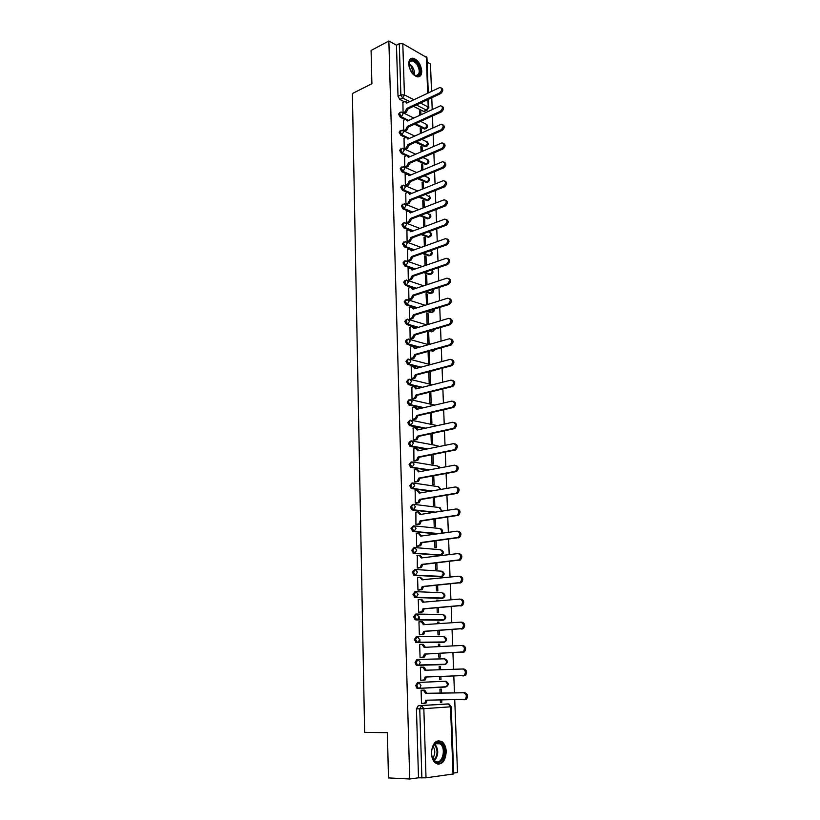 <?xml version="1.0" encoding="UTF-8"?>
<svg xmlns="http://www.w3.org/2000/svg" width="820" height="820" viewBox="0 0 820 820"><rect width="100%" height="100%" fill="white"/><g stroke="black" fill="none" stroke-linecap="round" stroke-linejoin="round"><path stroke-width="1.23" d="M446.346 686.699L418.928 688.39L418.046 688.113L416.898 685.51L418.743 682.445L445.332 681.256L417.575 682.476L415.73 685.53L416.878 688.134L418.846 688.39M417.052 665.348L444.717 664.559L418.21 665.307L419.153 664.958L420.24 662.283L418.036 659.423L416.878 659.475L415.043 662.457L416.211 665.082L417.052 665.348L418.21 665.307L417.38 665.04L416.201 662.416L418.036 659.423L444.512 658.819L446.726 661.607L445.649 664.22C447.966 662.498 447.935 660.807 445.547 659.136M417.185 636.627L416.181 636.689L414.346 639.61L416.355 642.511L417.513 642.449L415.504 639.538L417.329 636.617L419.532 639.415L418.405 642.121L417.513 642.449L443.917 642.275L444.799 641.957L445.906 639.323L443.702 636.597L417.513 636.617M416.396 614.057L415.494 614.129L413.669 616.968L415.668 619.889L416.816 619.807L414.817 616.886L416.642 614.036L418.825 616.763L417.657 619.5L416.816 619.807L443.107 620.207L443.948 619.899L445.096 617.234L442.902 614.58L416.939 614.047M415.617 591.702L414.807 591.774L412.993 594.551L414.981 597.483L416.13 597.38L414.141 594.449L415.955 591.671L418.128 594.336L416.13 597.38L442.318 598.344L444.286 595.361L442.113 592.768L416.365 591.681M414.838 569.562L412.327 572.35L414.305 575.291L415.443 575.168L413.464 572.227L415.268 569.51L417.431 572.114L415.443 575.168L441.529 576.675L443.487 573.692L441.324 571.15L415.791 569.541M414.079 547.627L411.671 550.353L413.639 553.316L414.766 553.172L412.798 550.21L414.592 547.565L416.744 550.107L414.766 553.172L440.75 555.212L442.697 552.229L440.555 549.738L415.227 547.616M413.321 525.907L411.015 528.572L412.972 531.534L414.1 531.38L412.132 528.408L413.926 525.825L416.068 528.305L414.1 531.38L438.044 533.758M412.573 504.402L410.359 506.985L411.794 509.794L413.434 509.784L411.486 506.811L413.27 504.29L415.391 506.709L413.434 509.784L434.395 512.295M411.835 483.082L409.723 485.604L411.189 488.443L412.778 488.402L410.83 485.409L412.614 482.949L414.725 485.317L412.778 488.402L431.484 491.016M411.117 461.978L409.077 464.417L410.594 467.287L412.132 467.215L410.195 464.202L411.958 461.814L414.059 464.12L412.132 467.215L429.065 469.921M410.4 441.057L408.452 443.435L410 446.326L411.486 446.213L409.549 443.2L411.322 440.863L413.413 443.118L411.486 446.213L427.005 449.011M409.692 420.342L407.827 422.638L409.416 425.549L410.84 425.416L408.924 422.392L410.676 420.117L412.757 422.31L410.84 425.416L425.201 428.276M408.954 399.811L407.202 402.036L408.842 404.977L410.205 404.803L408.298 401.769L410.051 399.555L412.122 401.697L410.205 404.803L423.602 407.735M408.319 379.455L406.587 381.618L408.268 384.58L409.58 384.385L407.673 381.341L409.426 379.178L411.476 381.269L409.58 384.385L422.146 387.368M407.663 359.273L405.982 361.384L407.704 364.377L408.965 364.141L407.058 361.087L408.801 358.986L410.851 361.026L408.965 364.141L420.814 367.196M407.017 339.265L405.377 341.335L407.14 344.359L408.339 344.092L406.453 341.028L408.186 338.978L410.226 340.966L408.339 344.092L419.573 347.188M406.382 319.441L404.783 321.471L406.577 324.515L407.735 324.218L405.849 321.143L407.581 319.144L409.6 321.081L407.735 324.218L418.425 327.364M405.756 299.802L404.188 301.781L406.033 304.845L407.13 304.517L405.254 301.442L406.976 299.495L408.985 301.381L407.13 304.517L417.339 307.715M405.131 280.327L403.604 282.264L405.469 285.35L406.525 285.001L404.66 281.906L406.402 280.01L408.38 281.854L406.525 285.001L416.304 288.24M404.516 261.026L403.02 262.923L404.875 266.018L405.931 265.649L404.075 262.554L405.869 260.688L407.776 262.502L405.931 265.649L415.33 268.929M403.901 241.9L402.446 243.755L404.291 246.851L405.346 246.471L403.491 243.366L405.336 241.541L407.181 243.325L405.346 246.471L414.397 249.792M403.296 222.937L401.872 224.752L403.717 227.857L404.762 227.468L402.917 224.352L404.803 222.558L406.587 224.311L404.762 227.468L413.495 230.83M402.702 204.139L401.308 205.912L403.143 209.028L404.178 208.618L402.343 205.502L404.28 203.739L406.002 205.471L404.178 208.618L412.624 212.021M402.107 185.515L400.744 187.247L402.569 190.363L403.604 189.943L401.779 186.816L403.758 185.084L405.418 186.786L403.604 189.943L411.783 193.376M401.523 167.034L400.191 168.736L402.005 171.862L403.04 171.431L401.216 168.295L403.235 166.603L404.844 168.264L403.04 171.431L410.974 174.896M400.939 148.727L399.637 150.388L401.452 153.524L402.476 153.073L400.662 149.937L402.722 148.266L404.27 149.906L402.476 153.073L410.184 156.579M400.365 130.575L399.084 132.194L400.898 135.331L401.913 134.869L400.109 131.733L402.21 130.093L403.696 131.702L401.913 134.869L409.426 138.406M399.811 112.545L398.551 114.154L400.344 117.301L401.359 116.829L399.565 113.683L400.785 112.094L401.708 112.084L403.143 113.662L401.359 116.829L408.678 120.396M421.757 71.043C420.762 64.052 417.81 59.768 412.911 58.189C410.174 58.138 408.78 60.075 408.749 64.001C409.733 70.971 412.665 75.276 417.523 76.885C420.322 76.967 421.736 75.02 421.757 71.043M446.244 751.55C445.988 747.061 444.604 743.781 442.093 741.71C435.922 739.23 432.365 743.063 431.422 753.231C431.668 757.7 433.032 760.98 435.492 763.072C441.775 765.603 445.362 761.77 446.244 751.55M453.675 773.034L457.509 772.512L454.741 699.931M454.464 692.869L453.829 676.244M453.573 669.294L452.937 652.822M452.671 645.914L452.056 629.647M451.789 622.749L451.184 606.697M450.918 599.82L450.313 583.963M450.047 577.116L449.452 561.454M449.196 554.617L448.601 539.16M448.345 532.344L447.761 517.082M447.505 510.286L446.931 495.218M446.664 488.433L446.101 473.56M445.844 466.795L445.28 452.097M445.024 445.352L444.471 430.848M444.214 424.114L443.671 409.785M443.415 403.081L442.872 388.926M442.615 382.233L442.082 368.262M441.826 361.579L441.303 347.782M441.047 341.12L440.524 327.487M440.279 320.845L439.756 307.387M439.51 300.766L438.997 287.461M438.751 280.86L438.249 267.72M437.993 261.129L437.501 248.152M437.255 241.582L436.763 228.77M436.506 222.21L436.025 209.551M435.779 203.011L435.297 190.506M435.051 183.987L434.579 171.626M434.333 165.127L433.872 152.92M433.616 146.431L433.155 134.367M432.909 127.899L432.458 115.989M432.212 109.531L431.761 97.764M431.515 91.327L430.479 63.991L427.117 62.135M453.029 774.121L450.518 706.809L451.205 706.727L453.706 773.926L426.021 777.811L418.507 777.811L416.437 708.839L418.282 705.702L448.806 703.98M388.475 777.913L409.723 779L388.864 41L371.091 50.45L371.89 83.712L352.385 93.541L364.633 732.342L387.388 732.691L388.475 777.913M418.507 777.811L409.723 779M425.098 110.72L423.602 111.407L413.536 106.344M404.393 101.742L399.801 99.425L402.651 98.051L400.857 94.894L399.279 43.726L402.804 43.716L426.953 57.677L428.265 92.875M399.279 43.726L396.47 45.203L388.864 41M421.613 132.953L421.48 129.037L420.27 129.581M421.48 129.037L420.229 128.432L420.404 133.496M403.471 120.294L403.645 130.585L405.674 129.683L407.448 126.352L408.565 126.895L406.792 130.216L404.783 131.128M422.269 151.351L422.105 146.76L420.896 147.292M422.105 146.76L420.855 146.175L421.049 151.874M404.034 138.293L404.209 148.676L405.5 149.137M422.925 169.904L422.741 164.646L421.521 165.158M422.741 164.646L421.48 164.072L421.705 170.406M404.598 156.446L404.772 166.921L406.074 167.362M423.591 188.61L423.376 182.675L422.156 183.167M423.376 182.675L422.115 182.122L422.361 189.112M405.172 174.752L405.346 185.32L406.648 185.75M424.258 207.501L424.022 200.849L422.792 201.341M424.022 200.849L422.761 200.326L423.028 207.972M405.756 193.223L405.931 203.883L407.232 204.293M424.934 226.546L424.668 219.196L423.438 219.657M424.668 219.196L423.397 218.684L423.694 227.007M406.341 211.857L406.515 222.609L407.827 222.999M425.611 245.764L425.324 237.687L424.083 238.138M425.324 237.687L424.053 237.205L424.37 246.215M406.925 230.645L407.099 241.5L408.421 241.869M426.297 265.157L425.99 256.342L424.739 256.783M425.99 256.342L424.709 255.881L425.047 265.588M407.53 249.608L407.694 260.555L409.016 260.903M426.994 284.724L426.656 275.161L425.395 275.582M426.656 275.161L425.375 274.72L425.734 285.135M408.124 268.734L408.298 279.784L409.621 280.112M427.691 304.466L427.322 294.144L426.062 294.554M427.322 294.144L426.041 293.724L426.584 304.814M408.729 288.025L408.903 299.177L410.226 299.484M428.399 324.392L428.009 313.301L426.738 313.681M428.009 313.301L426.707 312.891L427.107 324.033L428.347 324.402M409.344 307.5L409.508 318.744L410.84 319.031M428.686 332.612L427.394 332.233L427.784 343.467L429.085 343.836L428.686 332.612L427.415 332.981M409.969 327.139L410.123 338.496L411.466 338.762M429.383 352.098L428.081 351.749L428.47 363.075L429.782 363.424L429.383 352.098L428.101 352.457M410.594 346.962L410.748 358.422L412.091 358.658M428.778 371.737L429.167 382.868L430.479 383.186L430.08 371.767L428.788 372.095M430.08 371.767L429.372 371.583M411.22 366.96L411.373 378.522L412.726 378.748M411.865 387.132L412.009 398.807L413.362 399.012M429.495 392.216L429.875 402.825L431.187 403.122L430.787 391.898M412.511 407.499L412.644 419.286L414.008 419.461M430.223 412.88L430.582 422.966L431.894 423.243L431.525 412.583M413.167 428.05L413.29 439.94L414.654 440.094M430.961 433.739L431.289 443.292L432.622 443.538L432.263 433.452M413.833 448.786L413.936 460.799L415.309 460.922M431.699 454.782L432.017 463.802L433.339 464.028L433.011 454.526M414.5 469.716L414.592 481.842L415.976 481.945M432.437 476.03L432.745 484.497L434.077 484.692L433.759 475.795M415.186 490.842L415.258 503.08L416.642 503.162M433.196 497.484L433.472 505.386L434.815 505.55L434.518 497.268M415.883 512.172L415.924 524.523L417.318 524.574M433.954 519.132L434.21 526.46L435.563 526.604L435.287 518.937M416.591 533.687L416.601 546.161L417.995 546.192M434.723 540.995L434.959 547.729L436.312 547.842L436.066 540.81M417.329 555.417L417.277 568.014L418.682 568.014M435.502 563.053L435.717 569.203L437.07 569.285L436.845 562.899M437.347 578.418L436.045 578.551M418.108 577.341L417.564 577.311L417.964 590.062L419.379 590.041M436.281 585.336L436.476 590.871L437.839 590.933L437.634 585.203M438.187 600.906L438.167 600.148L436.804 600.26M438.167 600.148L436.804 600.096L436.834 601.029M418.938 599.481L418.261 599.461L418.661 612.325L420.076 612.274M437.07 607.825L437.244 612.745L438.608 612.776L438.433 607.712M438.997 623.63L438.946 622.072L437.572 622.165M438.946 622.072L437.572 622.052L437.634 623.723M419.912 621.826L418.958 621.806L419.358 634.803L420.783 634.731M437.87 630.539L438.023 634.823L439.397 634.823L439.243 630.447M439.807 646.56L439.725 644.212L438.351 644.284M439.725 644.212L438.351 644.223L438.433 646.631M421.49 657.394L420.065 657.496L419.655 644.376L421.08 644.366L419.666 644.438M438.679 653.468L438.803 657.107L440.186 657.076L440.053 653.407M440.627 669.725L440.514 666.557L439.141 666.609L439.253 669.776M440.514 666.557L439.141 666.598M421.808 667.183L420.373 667.172L420.783 680.415L422.218 680.354L420.783 680.385M421.798 667.121L420.373 667.162M439.489 676.643L439.592 679.606L440.976 679.544L439.592 679.585M441.457 693.064L441.314 689.118L439.93 689.189L440.063 693.095M422.525 690.173L421.09 690.173L421.5 703.55L422.894 703.457M419.85 639.415L419.942 642.429M419.143 616.773L419.235 619.848M442.872 642.337L416.355 642.511M442.164 620.268L415.668 619.889M441.467 598.415L414.981 597.483M440.77 576.757L414.305 575.291M440.073 555.294L413.639 553.316M436.927 533.912L412.972 531.534M433.278 512.469L412.316 509.968M430.377 491.211L411.66 488.597M427.968 470.126L411.015 467.42M425.908 449.227L410.379 446.449M424.114 428.522L409.744 425.662M422.505 407.991L409.118 405.07M421.06 387.645L408.493 384.662M432.97 370.876L434.046 370.599L432.519 370.763M419.727 367.483L407.878 364.439M433.421 350.919L430.459 350.786M418.507 347.495L407.273 344.4M431.556 331.854L432.714 331.516L428.593 330.983M417.359 327.682L406.658 324.535M432.048 312.266L430.869 312.604L426.871 311.354M416.273 308.043L406.064 304.856L407.099 304.507L417.37 307.705M431.381 293.181L430.192 293.529L425.283 291.899M415.248 288.589L405.469 285.35M430.715 274.259L429.557 274.618L423.807 272.619M414.274 269.298L412.562 268.693M410.502 267.976L404.875 266.018M430.049 255.502L428.921 255.871L422.413 253.493M413.341 250.172L412.132 249.721M409.713 248.839L404.291 246.851M429.393 236.908L428.286 237.298L421.111 234.54M412.45 231.219L411.64 230.902M408.975 229.887L403.717 227.857M428.747 218.468L427.671 218.868L419.871 215.752M406.525 222.62L408.585 221.82L410.41 218.499L444.102 205.543C446.91 202.755 446.931 200.828 444.153 199.772L410.226 212.954L408.473 211.037L403.143 209.028M429.075 199.865L427.046 200.603L418.692 197.128M407.601 192.474L402.569 190.363M428.419 181.743L426.431 182.491L417.575 178.657M406.935 174.014L402.005 171.862M426.82 164.113L425.518 164.43L416.509 160.341M406.289 155.708L401.452 153.524M426.174 146.309L424.873 146.606L415.473 142.188M405.644 137.565L400.898 135.331M425.549 128.648L424.237 128.935L414.489 124.189M405.018 119.576L400.344 117.301M420.967 114.728L420.855 111.458L419.655 112.012M420.855 111.458L419.614 110.833L419.768 115.282M402.907 102.449L403.081 112.658M440.309 700.075L440.391 702.32L441.785 702.227L440.391 702.238M441.785 702.227L441.703 700.065M440.976 679.544L440.873 676.602M444.378 687.068L445.137 686.76M443.722 664.589L444.389 664.251M443.118 642.285L443.64 641.968M435.154 370.271L434.128 370.496M396.47 45.203L398.007 96.278L399.801 99.425M403.112 112.668L405.101 111.735L406.874 108.394L407.991 109.121L406.218 112.278L404.219 113.211M406.433 101.957L407.632 102.695M441.344 87.976C443.435 89.298 443.22 91.163 440.699 93.552L407.981 108.947M406.874 108.394L439.592 92.968C442.195 90.395 442.339 88.539 440.032 87.402L406.699 103.135L405.295 101.403L402.763 102.52M406.976 119.822L408.227 120.612M442.052 106.272C444.194 107.615 443.989 109.49 441.437 111.889L408.565 126.895M407.448 126.352L440.319 111.325C442.964 108.711 443.087 106.846 440.709 105.718L407.273 121.042L405.818 119.279L403.327 120.355M404.229 148.686L406.248 147.795L408.032 144.463L409.159 145.16L407.366 148.317L405.346 149.199M407.53 137.832L408.821 138.683M442.769 124.732C444.952 126.095 444.758 127.981 442.175 130.38L409.149 144.986M408.032 144.463L441.068 129.826C443.743 127.192 443.845 125.306 441.385 124.199L407.858 139.113L406.341 137.319L403.881 138.354M409.129 66.738L408.924 63.765C410.154 58.845 412.89 58.568 417.144 62.945C423.581 70.766 418.415 81.262 412.06 73.041M412.921 74.087L415.904 75.624C420.137 74.333 420.342 70.305 416.498 63.54L412.214 60.649C410.338 60.567 409.241 61.746 408.903 64.175L411.25 66.287L413.874 74.825M409.159 66.891L411.968 72.929M418.815 76.813C422.033 73.544 421.603 68.675 417.523 62.207L412.204 58.62L410.482 58.866M440.914 743.207C448.335 748.465 442.38 767.694 435.102 761.606C433.175 760.017 432.017 757.506 431.627 754.082C431.351 749.449 432.458 745.913 434.959 743.453C436.937 741.823 438.925 741.741 440.914 743.207M432.119 756.706L434.784 760.899C441.519 766.536 447.043 748.742 440.166 743.873L440.073 743.801C438.249 742.52 436.445 742.612 434.641 744.099L432.335 747.676M433.001 746.2C435.461 750.279 435.369 754.287 432.714 758.233M437.695 764.137C445.321 764.916 448.232 746.63 441.344 741.854L438.218 740.655M404.793 166.931L406.822 166.06L408.616 162.729L409.744 163.416L407.95 166.562L405.92 167.423M408.093 156.005L409.426 156.907M443.497 143.346C445.721 144.73 445.526 146.626 442.933 149.035L409.744 163.241M408.616 162.729L441.816 148.502C444.522 145.827 444.604 143.941 442.072 142.834L408.442 157.327L406.874 155.503L404.455 156.507M405.367 185.33L407.407 184.49L409.211 181.159L410.348 181.825L408.534 184.971L406.494 185.812M408.657 174.332L410.031 175.296M444.225 162.135C446.49 163.539 446.316 165.445 443.692 167.864L410.338 181.65M409.211 181.159L442.564 167.352C445.311 164.635 445.373 162.739 442.759 161.653L409.036 175.705L407.396 173.861L405.018 174.824M405.941 203.893L407.991 203.073L409.805 199.752L410.943 200.213L409.129 203.534L407.079 204.354M409.221 192.813L410.635 193.848M444.952 181.087C447.269 182.511 447.105 184.428 444.46 186.857L410.943 200.213M409.805 199.752L443.333 186.355C446.111 183.608 446.152 181.702 443.456 180.625L409.631 194.248L407.94 192.362L405.603 193.284M410.41 218.499L411.548 219.135L409.723 222.271L407.663 223.06M409.785 211.457L411.25 212.554M445.69 200.213C448.058 201.648 447.904 203.585 445.229 206.015L411.548 218.95M406.177 211.919L408.247 211.109M407.109 241.5L409.19 240.742L411.015 237.41L412.163 238.025L410.328 241.162L408.247 241.931M410.359 230.276L411.876 231.435M446.439 219.504C448.858 220.959 448.714 222.907 446.008 225.356L412.152 237.851M411.015 237.41L444.87 224.895C447.72 222.066 447.72 220.139 444.86 219.104L410.83 231.824L409.016 229.866L406.761 230.707M407.694 260.555L409.795 259.817L411.63 256.496L412.778 256.906L410.943 260.227L408.842 260.965M410.933 249.249L412.501 250.479M447.187 238.968C449.657 240.445 449.524 242.412 446.797 244.862L412.778 256.906M411.63 256.496L445.66 244.421C448.54 241.562 448.509 239.614 445.578 238.599L411.445 250.848L409.569 248.87L407.356 249.669M408.298 279.784L410.4 279.066L412.245 275.745L413.403 276.33L411.558 279.456L409.446 280.173M411.517 268.396L413.126 269.688M447.935 258.618C450.467 260.114 450.354 262.082 447.587 264.553L413.393 276.145M412.245 275.745L446.449 264.132C449.36 261.231 449.309 259.274 446.295 258.279L412.06 270.057L410.123 268.048L407.95 268.796M408.903 299.177L411.015 298.49L412.87 295.18L414.028 295.548L412.193 298.859L410.051 299.546M412.091 287.707L413.762 289.07M448.694 278.441C451.277 279.938 451.184 281.926 448.407 284.417L414.028 295.548M412.87 295.18L447.259 284.017C450.19 281.065 450.108 279.107 447.013 278.134L412.685 289.429L410.676 287.389L408.555 288.087M409.508 318.744L411.712 318.058L413.495 314.777L414.654 315.126L412.87 318.416L410.656 319.093M412.685 307.192L414.407 308.638M449.452 298.449C452.086 299.905 452.025 301.904 449.288 304.445L414.654 315.126M413.495 314.777L448.13 304.066C451.01 301.094 450.897 299.126 447.812 298.162L413.311 308.976L411.281 306.885L409.159 307.551M410.123 338.486L412.388 337.819L414.131 334.55L415.299 334.878L413.557 338.147L411.271 338.814M413.27 326.852L415.053 328.369M450.221 318.642C452.896 320.056 452.876 322.065 450.17 324.659L415.299 334.878M414.131 334.55L449.022 324.3C451.84 321.317 451.707 319.339 448.622 318.365L413.946 328.697L411.906 326.555L409.774 327.2M410.748 358.401L413.075 357.745L414.776 354.506L415.945 354.814L414.254 358.053L411.886 358.719M413.864 346.686L415.699 348.285M451 339.019C453.706 340.402 453.737 342.411 451.072 345.056L415.945 354.814M414.776 354.506L449.913 344.718C452.671 341.725 452.517 339.736 449.442 338.752L414.582 348.603L412.532 346.409L410.389 347.014M411.373 378.502L413.772 377.856L415.422 374.637L416.591 374.924L414.951 378.143L412.511 378.799M414.469 366.704L416.355 368.385M451.769 359.59C454.526 360.923 454.598 362.942 451.974 365.638L416.591 374.924M415.422 374.637L450.805 365.33C453.511 362.327 453.327 360.328 450.262 359.334L415.227 368.682L413.167 366.437L411.015 367.011M412.009 398.786L414.469 398.151L416.068 394.953L417.247 395.23L415.648 398.417L413.136 399.063M415.063 386.907L417.021 388.659M452.558 380.347C455.356 381.638 455.469 383.668 452.886 386.425L417.247 395.23M416.068 394.953L451.717 386.138C454.362 383.124 454.157 381.115 451.092 380.101L415.883 388.946L413.803 386.64L411.64 387.194M412.644 419.256L415.176 418.641L416.734 415.463L417.913 415.709L416.355 418.876L413.762 419.512M415.668 407.284L417.687 409.129M453.347 401.308C456.186 402.558 456.34 404.588 453.808 407.396L417.913 415.709M416.734 415.463L452.63 407.14C455.213 404.116 454.987 402.097 451.933 401.072L416.539 409.395L414.448 407.038L412.275 407.55M413.29 439.909L415.883 439.305L417.4 436.158L418.579 436.383L417.072 439.53L414.397 440.155M416.273 427.856L418.354 429.782M454.136 422.454C457.027 423.663 457.222 425.703 454.731 428.573L418.579 436.383M417.4 436.158L453.552 428.337C456.084 425.303 455.817 423.274 452.783 422.238L417.195 430.029L415.104 427.62L412.921 428.101M413.936 460.758L416.601 460.163L418.067 457.037L419.256 457.242L417.79 460.368L415.033 460.983M416.847 448.591L419.04 450.621M454.936 443.815C457.867 444.973 458.113 447.013 455.664 449.954L419.256 457.242M418.067 457.037L454.485 449.739C456.945 446.695 456.668 444.655 453.634 443.61L417.872 450.867L415.76 448.396L413.567 448.847M414.592 481.801L417.318 481.217L418.743 478.121L419.942 478.306L418.518 481.401L415.678 481.996M417.421 469.511L419.717 471.664M455.735 465.37C458.718 466.477 459.005 468.538 456.607 471.531L419.942 478.306M418.743 478.121L455.418 471.336C457.827 468.292 457.519 466.242 454.505 465.176L418.538 471.889L416.427 469.358L414.213 469.778M415.258 503.039L418.046 502.476L419.43 499.4L420.629 499.554L419.256 502.629L416.314 503.213M418.005 490.647L420.414 492.902M456.566 487.131C459.579 488.207 459.907 490.268 457.56 493.322L420.629 499.554M419.43 499.4L456.361 493.148C458.708 490.104 458.38 488.033 455.377 486.957L419.225 493.107L417.093 490.514L414.879 490.903M415.924 524.472L418.784 523.929L420.117 520.874L421.326 521.007L419.994 524.052L416.949 524.626M418.579 511.967L421.101 514.335M457.457 509.097C460.45 510.183 460.799 512.264 458.513 515.319L421.326 521.007M420.117 520.874L457.314 515.175C459.61 512.111 459.251 510.04 456.258 508.943L419.912 514.519L417.769 511.875L415.535 512.223M416.601 546.11L419.522 545.577L420.814 542.553L422.023 542.655L420.732 545.679L417.575 546.243M419.163 533.502L421.808 535.972M458.349 531.268C461.332 532.385 461.711 534.466 459.477 537.53L422.023 542.655M420.814 542.553L458.277 537.407C460.512 534.343 460.133 532.252 457.15 531.145L420.609 536.136L418.456 533.43L416.211 533.748M417.277 567.952L420.27 567.44L421.511 564.437L422.731 564.519L421.48 567.512L418.19 568.065M419.737 555.242L422.515 557.815M459.251 553.664C462.224 554.791 462.623 556.893 460.45 559.957L422.731 564.519M421.511 564.437L459.241 559.865C461.414 556.79 461.014 554.689 458.042 553.561L421.306 557.959L419.143 555.191L416.888 555.468M417.964 590L421.019 589.508L422.228 586.525L423.448 586.587L422.238 589.559L418.774 590.103M420.322 577.188L423.233 579.863L422.003 579.781L419.84 577.157L417.575 577.403M460.163 576.265C463.126 577.413 463.546 579.535 461.424 582.61L423.448 586.587M422.228 586.525L460.215 582.538C462.336 579.463 461.916 577.352 458.954 576.193L422.003 579.781M418.661 612.263L421.767 611.781L422.935 608.829L424.165 608.86L422.997 611.812L419.266 612.335M420.916 599.348L421.767 599.379L423.95 602.126M461.086 599.102C464.038 600.271 464.479 602.393 462.408 605.478L424.165 608.86M422.935 608.829L461.199 605.437C463.259 602.351 462.818 600.23 459.866 599.051L422.731 602.228L420.537 599.338L418.261 599.543M419.358 634.741L422.536 634.28L423.663 631.349L424.893 631.359L423.766 634.28L419.512 634.803M421.511 621.734L422.484 621.745L424.678 624.604M461.106 622.144L462.008 622.154C464.95 623.343 465.422 625.486 463.402 628.571L424.893 631.359M423.663 631.349L462.183 628.571C464.202 625.476 463.73 623.333 460.789 622.144L423.448 624.686L421.255 621.724L418.958 621.888M424.391 654.083L425.641 654.278L424.534 656.963L423.612 657.302L420.065 657.455L423.304 656.984L424.391 654.083L463.187 651.92C465.145 648.825 464.653 646.672 461.732 645.453L424.176 647.359L421.962 644.335L419.666 644.458M422.105 644.335L423.202 644.325L425.406 647.298M461.885 645.453L462.952 645.442C465.883 646.652 466.365 648.815 464.407 651.9L425.631 654.063M420.783 680.333L424.073 679.913L425.129 677.043L464.192 675.516C466.098 672.41 465.596 670.237 462.675 668.997L424.914 670.247L422.689 667.152L423.93 667.121L426.154 670.207L463.905 668.956C466.816 670.196 467.328 672.369 465.422 675.465L462.952 675.987M426.369 677.002L425.313 679.862L423.099 680.272M420.373 667.234L422.689 667.152M424.914 670.247L426.154 670.207M421.5 703.468L424.852 703.078L425.877 700.218L465.206 699.347C467.062 696.231 466.539 694.048 463.628 692.777L425.652 693.361L423.417 690.204L424.668 690.132L426.902 693.289L464.858 692.705C467.769 693.976 468.292 696.159 466.436 699.265L464.11 699.819M427.128 700.208L426.103 702.996L424.012 703.437M421.09 690.204L424.668 690.132M421.09 690.245L423.417 690.204M425.652 693.361L426.902 693.289M417.575 682.476L418.743 682.445L420.957 685.366L419.912 688.021L416.878 688.134M418.282 705.702L448.273 703.898L450.518 706.809L423.837 708.675L426.021 777.811M423.602 111.407L426.441 110.095L416.375 105.001M409.785 101.67L402.651 98.051L404.424 94.884L413.895 99.712M420.486 103.064L428.204 107L427.927 99.568M427.681 93.152L426.328 56.826M402.804 43.716L404.424 94.884L400.857 94.894L398.007 96.278M445.537 687.047L419.02 688.38M442.759 642.337L444.337 642.193M441.97 620.289L443.845 619.971M441.18 598.436L443.159 598.036M440.401 576.798L442.4 576.368M439.622 555.345L441.652 554.894M414.664 525.897L439.776 528.521L441.918 530.95L441.088 533.338M414.11 504.392L439.018 507.498L441.139 509.876L440.904 511.301M413.546 483.082L438.259 486.67L440.36 489.509M412.993 461.978L437.511 466.026L439.592 467.964M412.429 441.068L436.763 445.567L438.608 446.654M411.876 420.352L437.337 425.621M411.322 399.832L434.825 405.101M410.769 379.506L432.478 384.775M434.856 370.148L433.595 370.476M410.215 359.355L430.377 364.633M432.263 351.278L433.329 350.981L431.535 350.488M409.662 339.388L428.481 344.677M432.622 331.546L429.659 330.675M409.108 319.605L426.738 324.884M430.869 312.604L431.925 312.276L427.937 311.036M408.555 299.997L425.139 305.265M432.396 292.883L430.192 293.529L431.228 293.181L426.338 291.561M429.495 274.597L430.541 274.249L424.852 272.26M428.819 255.84L429.864 255.481L423.458 253.124M428.142 237.246L429.188 236.867L422.146 234.161M427.486 218.807L428.511 218.417L420.906 215.352M426.82 200.531L427.856 200.121L419.727 196.708M426.164 182.399L427.189 181.989L418.6 178.227M425.518 164.43L426.543 164L417.523 159.91M424.873 146.606L425.887 146.165L416.488 141.737M424.237 128.935L425.252 128.484L415.494 123.728M426.502 128.268L425.252 128.484L427.005 125.398L425.57 123.83L420.609 121.391M427.138 145.939L425.887 146.165L427.661 143.08L426.164 141.491L421.777 139.4M427.773 163.764L426.543 164L428.317 160.915L426.759 159.295L422.987 157.573M426.431 182.491L427.456 182.071L428.973 178.903L427.363 177.263L424.268 175.89M427.046 200.603L428.081 200.193L429.639 197.046L425.611 194.371M427.671 218.868L428.706 218.479L430.315 215.342L427.025 213.005M430.387 236.59L429.188 236.867L430.992 233.802L428.532 231.804M431.053 255.194L429.864 255.481L431.679 252.416L430.51 250.633M431.72 273.952L430.541 274.249L432.365 271.184L431.925 269.862M433.226 289.327C434.159 291.356 433.493 292.648 431.248 293.191L432.95 289.419M433.083 311.969L431.925 312.276L433.77 309.232M434.456 350.663L433.329 350.981L434.846 349.566M445.537 664.22L416.211 665.082M446.316 681.563C448.745 683.203 448.817 684.915 446.51 686.688L447.556 684.105L445.516 681.266M435.123 329.076L432.714 331.516L434.415 329.281M427.702 109.9L426.441 110.095L428.204 107L428.829 107.789L426.861 110.239L424.022 111.551M416.437 708.839L419.748 708.818L421.593 705.682L423.837 708.675L419.748 708.818L421.88 777.975M406.874 108.568L407.991 109.121M405.101 111.735L406.218 112.278M439.592 92.968L440.699 93.552M407.458 126.526L408.575 127.069M405.674 129.683L406.792 130.216M440.319 111.325L441.437 111.889M408.032 144.638L409.159 145.16M406.248 147.795L407.366 148.317M441.068 129.826L442.175 130.38M409.006 63.509L411.773 65.918C413.997 69.003 414.879 72.078 414.418 75.143M434.815 743.945C438.833 749.603 438.7 755.158 434.436 760.601M433.995 760.16C437.9 754.984 438.023 749.726 434.364 744.365M408.626 162.913L409.744 163.416M406.822 166.06L407.95 166.562M441.816 148.502L442.933 149.035M409.211 181.343L410.348 181.825M407.407 184.49L408.534 184.971M442.564 167.352L443.692 167.864M409.815 199.926L410.943 200.398M407.991 203.073L409.129 203.534M443.333 186.355L444.46 186.857M410.41 218.684L411.548 219.135M408.585 221.82L409.723 222.271M444.102 205.543L445.229 206.015M411.025 237.595L412.163 238.025M409.19 240.742L410.328 241.162M444.87 224.895L446.008 225.356M411.63 256.68L412.778 257.09M409.795 259.817L410.943 260.227M445.66 244.421L446.797 244.862M412.255 275.94L413.403 276.33M410.4 279.066L411.558 279.456M446.449 264.132L447.587 264.553M412.88 295.364L414.028 295.733M447.248 284.027L448.396 284.417L447.259 284.017M413.505 314.962L414.664 315.321M411.64 318.088L412.798 318.437M448.048 304.097L449.196 304.476M414.141 334.744L415.299 335.072M412.265 337.861L413.423 338.188M448.858 324.351L450.016 324.71M414.776 354.691L415.945 355.009M412.89 357.807L414.069 358.114M449.678 344.8L450.836 345.128M415.422 374.832L416.601 375.119M413.536 377.938L414.705 378.225M450.508 365.433L451.676 365.751M416.078 395.148L417.257 395.424M414.172 398.253L415.351 398.52M451.338 386.271L452.507 386.558M416.734 415.658L417.923 415.904M414.828 418.753L416.006 418.999M452.179 407.294L453.357 407.56M417.4 436.353L418.589 436.578M415.484 439.448L416.673 439.674M453.029 428.522L454.208 428.757M418.077 457.242L419.266 457.447M416.14 460.327L417.329 460.532M417.862 450.662L418.395 450.754M453.89 449.944L455.079 450.159M418.753 478.327L419.942 478.501M416.806 481.401L418.005 481.586M418.538 471.684L419.133 471.777M454.762 471.582L455.951 471.766M419.43 499.605L420.639 499.759M417.482 502.68L418.682 502.834M419.215 492.902L419.891 492.994M455.633 493.414L456.832 493.589M420.127 521.079L421.326 521.212M418.159 524.144L419.368 524.277M419.901 514.314L420.68 514.406M456.514 515.472L457.714 515.616M420.814 542.758L422.033 542.871M418.846 545.823L420.055 545.925M420.598 535.931L421.5 536.014M457.406 537.736L458.616 537.848M421.521 564.652L422.741 564.734M419.543 567.696L420.752 567.778M421.295 557.754L422.392 557.836M458.308 560.214L459.518 560.306M422.228 586.741L423.448 586.802M420.24 589.785L421.459 589.846M459.22 582.918L460.43 582.979M422.946 609.045L424.176 609.075M420.947 612.089L422.177 612.109M422.72 602.013L423.95 602.054M460.143 605.836L461.352 605.877M423.673 631.564L424.904 631.574M421.654 634.598L422.894 634.598M423.438 624.471L424.668 624.481M461.065 628.991L462.285 629.001M424.401 654.309L425.641 654.278M422.382 657.322L423.612 657.302M424.165 647.144L425.406 647.123M462.008 652.371L463.228 652.351M425.139 677.258L426.38 677.217M424.904 670.032L426.144 669.991M462.675 668.997L463.905 668.956M425.877 700.444L427.128 700.362M425.652 693.136L426.892 693.074M463.628 692.777L464.858 692.705M424.627 129.058L425.631 128.607C427.835 127.612 428.183 126.167 426.666 124.302M402.876 112.658L413.792 118.039M425.221 146.718L426.236 146.278C428.491 145.294 428.839 143.849 427.302 141.962M425.826 164.533L426.851 164.102C429.147 163.129 429.506 161.684 427.948 159.767M428.286 237.298L429.331 236.918C431.832 235.986 432.242 234.52 430.561 232.511M428.921 255.871L429.967 255.512C432.519 254.6 432.939 253.124 431.228 251.084M429.557 274.618L430.602 274.269C433.185 273.398 433.626 271.922 431.945 269.852M406.577 324.515L407.827 324.187L418.518 327.334M407.14 344.359L408.493 344.041L419.737 347.147M407.704 364.377L409.159 364.08L421.039 367.135M408.268 384.58L409.836 384.293L422.443 387.296M408.842 404.977L410.523 404.701L423.981 407.642M409.416 425.549L411.209 425.283L425.682 428.173M410 446.326L411.906 446.07L427.589 448.888M410.594 467.287L429.772 469.788M411.189 488.443L432.324 490.872M411.794 509.794L435.399 512.141M412.409 531.35L439.264 533.584M413.024 553.111L441.437 554.966C443.835 553.52 443.958 551.901 441.785 550.117M413.649 575.076L442.267 576.409C444.655 574.912 444.737 573.282 442.523 571.519M414.274 597.257L443.107 598.057C445.465 596.499 445.526 594.859 443.271 593.126M414.91 619.653L443.948 619.899C446.295 618.29 446.326 616.64 444.03 614.928M415.555 642.255L444.799 641.957C447.125 640.297 447.125 638.616 444.778 636.925M403.43 130.677L414.715 136.048M403.983 148.85L415.658 154.201M427.456 182.071C429.803 181.107 430.182 179.662 428.593 177.725M404.537 167.177L416.652 172.528M428.081 200.193C430.469 199.25 430.859 197.794 429.239 195.826M405.101 185.658L417.677 190.998M428.706 218.479C431.146 217.536 431.545 216.08 429.895 214.092M405.674 204.313L418.753 209.633M406.248 223.122L419.891 228.431M406.822 242.095L421.08 247.394M407.396 261.231L422.341 266.52M407.981 280.542L423.684 285.811M427.968 311.016L431.966 312.266C433.831 311.928 434.61 310.862 434.292 309.068M432.714 331.516L429.752 330.644M431.699 350.447L433.483 350.939L435.686 349.34M433.821 370.414L435.676 369.933M438.915 446.592L438.146 445.988M440.135 467.861L438.864 466.436M441.037 489.396L438.679 486.803M441.601 511.188L440.309 507.898M441.549 533.277C443.056 531.657 442.882 530.202 441.047 528.91M451.205 706.727L449.216 704.175M428.819 107.727L428.511 99.292M409.58 61.982L412.214 60.649M435.174 743.689L440.073 743.801M434.641 744.099L434.959 743.453M411.712 318.058L412.87 318.416M448.13 304.066L449.288 304.445M412.388 337.819L413.557 338.147M449.022 324.3L450.17 324.659M413.075 357.745L414.254 358.053M449.913 344.718L451.072 345.056M413.772 377.856L414.951 378.143M450.805 365.33L451.974 365.638M414.469 398.151L415.648 398.417M451.717 386.138L452.886 386.425M415.176 418.641L416.355 418.876M452.63 407.14L453.808 407.396M415.883 439.305L417.072 439.53M453.552 428.337L454.731 428.573M416.601 460.163L417.79 460.368M454.485 449.739L455.664 449.954M417.318 481.217L418.518 481.401M455.418 471.336L456.607 471.531M418.046 502.476L419.256 502.629M456.361 493.148L457.56 493.322M418.784 523.929L419.994 524.052M457.314 515.175L458.513 515.319M419.522 545.577L420.732 545.679M458.277 537.407L459.477 537.53M420.27 567.44L421.48 567.512M459.241 559.865L460.45 559.957M421.019 589.508L422.238 589.559M460.215 582.538L461.424 582.61M421.767 611.781L422.997 611.812M461.199 605.437L462.408 605.478M422.536 634.28L423.766 634.28M462.183 628.571L463.402 628.571M423.304 656.984L424.534 656.963M463.187 651.92L464.407 651.9M424.073 679.913L425.313 679.862M464.192 675.516L465.422 675.465M424.852 703.078L426.103 702.996M465.206 699.347L466.436 699.265"/></g></svg>

